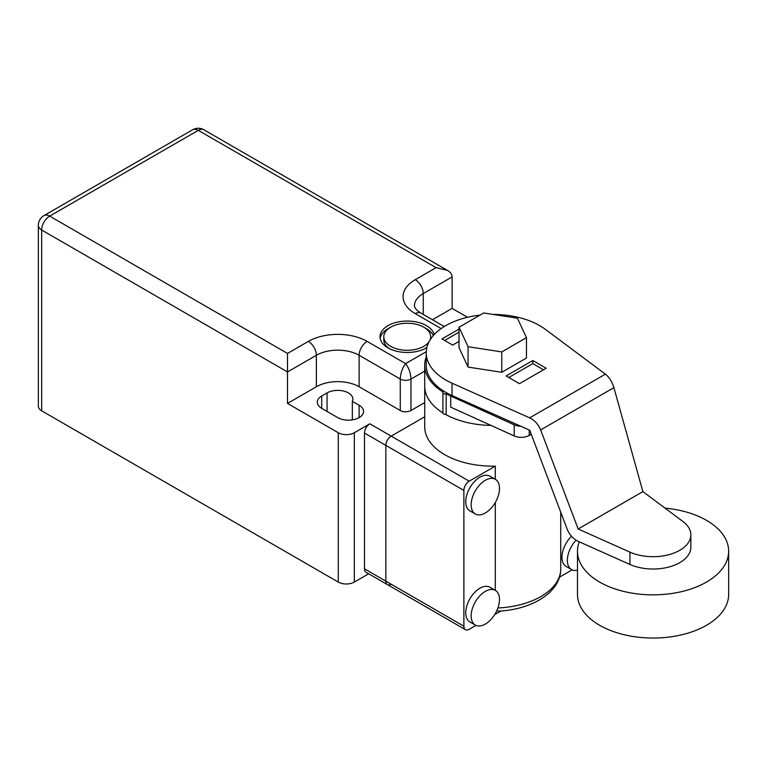 <?xml version="1.0" encoding="UTF-8"?>
<svg xmlns="http://www.w3.org/2000/svg" width="767" height="767" viewBox="0 0 767 767"><rect width="100%" height="100%" fill="white"/><g stroke="black" fill="none" stroke-linecap="round" stroke-linejoin="round"><path stroke-width="1.15" d="M665.027 508.128A75.578 43.633 180 0 1 728.65 551.214L728.65 594.415A75.578 43.633 180 0 1 681.997 634.731A75.578 43.633 180 0 1 599.621 625.268A75.578 43.633 180 0 1 577.484 594.415L577.484 551.214A75.578 43.633 180 0 1 579.258 541.828M728.65 551.214A75.578 43.633 180 0 1 681.997 591.53A75.578 43.633 180 0 1 599.621 582.076A75.578 43.633 180 0 1 577.484 551.214M426.222 352.82L426.222 365.159A66.508 38.398 0 0 0 452.041 395.532L529.719 430.22L567.206 529.288C569.526 534.867 573.179 538.894 578.193 541.349L629.947 564.464A37.794 21.821 0 0 0 669.716 566.794A37.794 21.821 0 0 0 690.856 547.207L690.856 534.867A37.794 21.821 180 0 1 669.716 554.455A37.794 21.821 180 0 1 629.947 552.125L578.155 528.99L540.658 429.932C538.348 424.343 534.695 420.316 529.681 417.862L452.041 383.193A66.508 38.398 180 0 1 426.222 352.82A66.508 38.398 180 0 1 479.989 315.132M492.97 314.412A66.508 38.398 180 0 1 545.347 329.321L605.403 374.143C609.276 377.259 612.104 381.755 613.897 387.642L642.89 491.609L682.956 521.512A37.794 21.821 180 0 1 690.856 534.867M459.021 341.43L452.655 345.102L441.965 338.928L459.021 329.081M519.46 383.673L506.095 375.955L532.816 360.528L546.181 368.246L519.46 383.673M642.89 491.609L578.155 528.99M543.506 369.79L532.816 363.616L532.816 360.528M501.771 372.283L526.459 358.036L526.459 337.662L517.418 318.2L483.699 312.984L459.021 327.231L459.021 347.595L468.052 367.067L501.771 372.283L501.771 351.919L526.459 337.662M459.021 327.231L468.052 346.703L468.052 367.067M468.052 346.703L501.771 351.919M445.311 414.295A68.023 39.27 0 0 0 490.976 425.397A68.023 39.27 0 0 1 445.311 414.295M495.309 479.279L495.309 466.115A68.023 39.27 -0 0 1 424.717 426.874L424.717 386.137A68.023 39.27 0 0 0 442.904 412.876A68.023 39.27 0 0 1 424.717 386.137L424.717 365.159A68.023 39.27 0 0 0 443.144 392.033A2.263 1.313 180 0 0 442.904 392.618L442.904 412.982A2.263 1.313 180 0 0 446.183 414.161L446.183 393.787A68.023 39.27 0 0 0 450.728 396.05L514.226 424.832A11.332 6.548 0 0 0 520.755 426.222M426.222 356.923A68.023 39.27 0 0 0 424.717 365.159M446.183 393.787A2.263 1.313 180 0 1 442.904 392.618M529.24 430.009L529.24 435.416L531.243 434.256M529.24 435.416A11.332 6.548 180 0 1 514.226 435.934L514.226 424.832M450.728 396.05L450.728 407.152L514.226 435.934M459.021 332.169L444.639 340.471M532.816 363.616L508.77 377.498M471.159 504.82A20.028 11.563 120 0 0 475.31 513.986A20.028 11.563 120 0 0 491.216 508.109A33.259 33.259 0 0 0 498.195 496.009A20.028 11.563 120 0 0 495.338 479.298A20.028 11.563 120 0 0 479.902 484.658A20.028 11.563 120 0 0 471.159 504.82M495.338 479.298L489.921 476.173A20.028 11.563 120 0 0 474.495 481.542A20.028 11.563 120 0 0 465.751 501.695A20.028 11.563 120 0 0 469.893 510.86L475.31 513.986M471.159 615.901A20.028 11.563 -60 0 1 479.902 595.748A20.028 11.563 -60 0 1 495.338 590.379A20.028 11.563 -60 0 1 498.195 607.09A33.259 33.259 0 0 1 491.216 619.19A20.028 11.563 -60 0 1 475.31 625.067A20.028 11.563 -60 0 1 471.159 615.901M475.31 625.067L469.893 621.941A20.028 11.563 -60 0 1 465.751 612.775A20.028 11.563 -60 0 1 474.495 592.623A20.028 11.563 -60 0 1 489.921 587.254L495.338 590.379M576.084 540.217A20.028 11.563 120 0 0 571.511 569.526A20.028 11.563 120 0 0 577.484 570.188M571.482 536.277A20.028 11.563 120 0 0 566.094 566.401L571.511 569.526M495.309 590.36L495.309 502.5M497.908 607.963A68.023 39.27 -0 0 0 560.715 570.293L560.715 512.116M364.469 433.039L385.849 445.387L385.849 581.146A7.555 4.362 120 0 0 387.412 584.607A7.555 4.362 -60 0 1 385.849 581.146L385.849 445.387A7.555 4.362 -60 0 1 391.189 436.126L424.717 416.778L391.189 436.126L469.222 481.177A7.555 4.362 120 0 0 463.882 490.429L385.849 445.387A7.555 4.362 -60 0 1 391.189 436.126L369.819 423.787A7.555 4.362 120 0 0 364.469 433.039L364.469 568.807A7.555 4.362 120 0 0 366.041 572.268L387.412 584.607A7.555 4.362 -60 0 0 391.189 584.233M500.937 610.973L494.715 614.568M475.952 625.393L469.222 629.285A7.555 4.362 -60 0 1 465.444 629.659A7.555 4.362 -60 0 1 463.882 626.198L463.882 490.429M559.479 577.177L572.153 569.862M560.715 570.293L560.696 570.629C559.325 593.284 530.822 609.64 498.723 611.117L496.767 610.762M495.309 466.115L469.222 481.177M429.798 340.395A23.432 13.528 0 0 0 430.661 336.771A23.432 13.528 0 0 0 423.796 327.202A23.432 13.528 0 0 0 398.265 324.278A23.432 13.528 0 0 0 383.797 336.771A23.432 13.528 0 0 0 403.068 350.088A23.432 13.528 0 0 0 429.184 341.497M383.797 336.771L383.797 339.858A23.432 13.528 0 0 0 389.425 348.649M425.033 348.649A23.432 13.528 0 0 0 426.951 347.154M434.18 334.604A27.209 15.704 0 0 0 426.471 325.659A27.209 15.704 0 0 0 396.817 322.255A27.209 15.704 0 0 0 380.02 336.771A27.209 15.704 0 0 0 397.057 351.344A27.209 15.704 0 0 0 426.826 347.672M433.374 335.505A27.209 15.704 0 0 0 426.471 328.746A27.209 15.704 0 0 0 425.033 327.979M389.425 327.979A27.209 15.704 0 0 0 380.154 338.314M369.819 423.787L354.316 432.732A11.332 6.548 180 0 1 338.285 432.732L338.285 582.076A11.332 6.548 0 0 0 354.316 582.076L368.668 573.793M338.285 582.076L41.667 410.824L41.667 230.014L287.51 371.947L287.51 353.434L49.682 216.121L198.26 130.352L436.087 267.654L447.42 270.368L203.926 129.786A11.332 6.548 120 0 0 198.26 130.352A11.332 6.548 60 0 0 192.594 129.786L44.016 215.565A11.332 6.548 60 0 1 49.682 216.121A11.332 6.548 -60 0 0 41.667 230.014A11.332 6.548 180 0 1 38.35 225.383L38.35 406.203A11.332 6.548 0 0 0 41.667 410.824M445.033 326.061A15.119 8.725 0 0 0 443.872 326.32M467.525 317.279L452.118 308.382L452.118 276.916C452.051 274.375 450.488 272.189 447.42 270.368M452.118 308.382L432.463 319.734M424.717 402.579L410.968 410.518L410.968 379.042C410.652 373.059 408.869 367.911 405.628 363.616C402.378 367.911 400.595 373.059 400.278 379.042A7.555 4.362 0 0 0 410.968 379.042L424.717 371.103M338.285 432.732L287.51 403.423L316.368 386.76A30.229 17.459 180 0 1 359.129 386.76L400.278 410.518A7.555 4.362 0 0 0 410.968 410.518M352.35 401.362L359.129 405.273A15.119 8.725 180 0 1 363.558 411.438A15.119 8.725 180 0 1 354.22 419.501A15.119 8.725 180 0 1 337.748 417.612L321.718 408.36A15.119 8.725 180 0 1 317.289 402.186A15.119 8.725 180 0 1 321.718 396.012L327.058 392.925A15.119 8.725 180 0 1 343.539 391.036A15.119 8.725 180 0 1 352.868 399.099A15.119 8.725 180 0 1 352.35 401.362L352.35 419.875M287.51 403.423L287.51 371.947L316.368 355.284A30.229 17.459 180 0 1 359.129 355.284L400.278 379.042L400.278 410.518M452.041 395.532L452.041 383.193M605.403 374.143L529.681 417.862M613.897 387.642L540.658 429.932M629.947 564.464L629.947 552.125M463.882 626.198L364.469 568.807M354.316 582.076L354.316 432.732M426.251 351.708L405.628 363.616L367.144 341.401A41.571 23.998 0 0 0 308.353 341.401L287.51 353.434M441.14 328.583L415.244 313.626A41.571 23.998 180 0 1 415.244 279.687L436.087 267.654M423.259 314.422L423.259 293.569A30.229 17.459 0 0 0 414.401 305.918C414.794 308.238 416.96 310.625 420.91 313.07L444.237 326.541M452.118 276.916L423.259 293.569A11.332 6.548 60 0 0 415.244 279.687M415.244 313.626A11.332 6.548 -60 0 1 420.91 313.07M359.129 405.273L359.129 417.612M321.718 396.012L321.718 408.36M327.058 392.925L327.058 411.438M359.129 386.76L359.129 355.284A11.332 6.548 120 0 1 367.144 341.401M316.368 386.76L316.368 355.284A11.332 6.548 60 0 0 308.353 341.401M465.444 629.659L387.412 584.607M430.661 339.033L430.661 336.771M203.926 129.786A11.332 11.332 0 0 0 192.594 129.786M44.016 215.565A11.332 11.332 0 0 0 38.35 225.383"/></g></svg>
